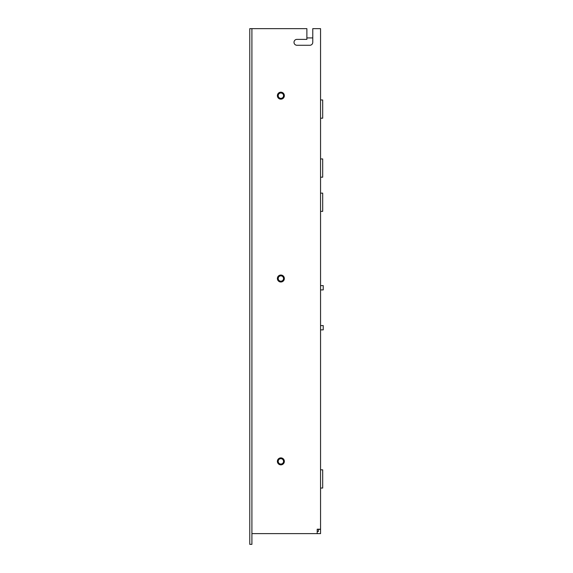 <?xml version="1.0" encoding="UTF-8"?>
<svg xmlns="http://www.w3.org/2000/svg" width="573" height="573" viewBox="0 0 573 573"><rect width="100%" height="100%" fill="white"/><g stroke="black" fill="none" stroke-linecap="round" stroke-linejoin="round"><path stroke-width="0.86" d="M283.549 461.365A2.679 2.679 0 0 0 280.87 458.687A2.679 2.679 0 0 0 278.192 461.365A2.679 2.679 0 0 0 280.87 464.051A2.679 2.679 0 0 0 283.549 461.365M283.549 278.521A2.679 2.679 0 0 0 280.87 275.842A2.679 2.679 0 0 0 278.192 278.521A2.679 2.679 0 0 0 280.87 281.2A2.679 2.679 0 0 0 283.549 278.521M283.549 95.677A2.679 2.679 0 0 0 280.87 92.998A2.679 2.679 0 0 0 278.192 95.677A2.679 2.679 0 0 0 280.87 98.355A2.679 2.679 0 0 0 283.549 95.677M318.402 529.208L318.402 531.479L317.206 531.479M251.912 28.65L251.912 544.35L249.771 544.35L249.771 28.65L306.877 28.65L306.877 39.372L296.957 39.372A2.951 2.951 0 0 0 294.006 42.323A2.951 2.951 0 0 0 296.957 45.274L309.828 45.274A2.951 2.951 0 0 0 312.772 42.323L312.772 28.65L320.551 28.65L320.551 529.208L317.206 529.208L317.206 533.628L251.912 533.628M317.206 533.628L320.551 533.628L320.551 529.208M318.402 529.359L320.551 529.359M277.719 94.194A3.488 3.488 0 0 1 282.353 92.518A3.488 3.488 0 0 1 284.022 97.159A3.488 3.488 0 0 1 279.388 98.828A3.488 3.488 0 0 1 277.719 94.194M277.719 277.038A3.488 3.488 0 0 1 282.353 275.369A3.488 3.488 0 0 1 284.022 280.004A3.488 3.488 0 0 1 279.388 281.672A3.488 3.488 0 0 1 277.719 277.038M277.719 459.883A3.488 3.488 0 0 1 282.353 458.214A3.488 3.488 0 0 1 284.022 462.848A3.488 3.488 0 0 1 279.388 464.524A3.488 3.488 0 0 1 277.719 459.883M312.772 37.925L306.877 37.925M320.551 325.579L323.229 325.579L323.229 329.869L320.551 329.869M320.551 285.612L323.229 285.612L323.229 289.902L320.551 289.902M320.551 211.365L322.692 211.365L322.692 193.137L320.551 193.137M320.551 488.046L322.692 488.046L322.692 469.817L320.551 469.817M320.551 158.95L322.692 158.95L322.692 177.179L320.551 177.179M320.551 99.967L322.692 99.967L322.692 118.196L320.551 118.196"/></g></svg>
